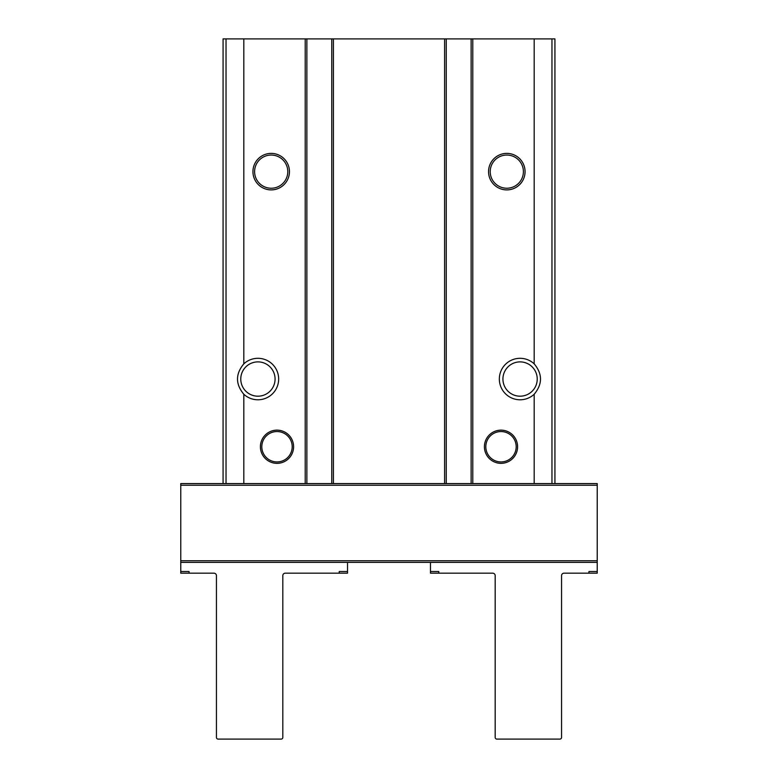 <?xml version="1.0" encoding="UTF-8"?>
<svg xmlns="http://www.w3.org/2000/svg" width="778" height="778" viewBox="0 0 778 778"><rect width="100%" height="100%" fill="white"/><g stroke="black" fill="none" stroke-linecap="round" stroke-linejoin="round"><path stroke-width="1.17" d="M293.598 446.737A16.591 16.591 0 0 1 268.702 461.111A16.591 16.591 0 0 1 268.702 432.374A16.591 16.591 0 0 1 293.598 446.737M517.594 446.737A16.591 16.591 0 0 1 492.707 461.111A16.591 16.591 0 0 1 492.707 432.374A16.591 16.591 0 0 1 517.594 446.737M306.872 483.576L180.768 483.576L180.768 562.387L597.232 562.387L597.232 483.576L306.872 483.576L306.872 38.9L223.072 38.9L223.072 483.576M306.872 38.9L554.928 38.9L554.928 483.576M289.445 171.637A18.254 18.254 0 0 1 262.069 187.449A18.254 18.254 0 0 1 262.069 155.833A18.254 18.254 0 0 1 289.445 171.637M243.815 363.841A20.743 20.743 0 0 1 272.767 364.561A20.743 20.743 0 0 1 272.767 393.522A20.743 20.743 0 0 1 243.815 394.251C235.413 384.118 235.413 373.975 243.815 363.841L243.815 38.9M526.298 395.02L524.644 395.574M537.228 379.042A17.145 17.145 0 0 1 515.853 395.662A17.145 17.145 0 0 1 505.019 370.843A17.145 17.145 0 0 1 537.228 379.042A17.145 17.145 0 0 0 526.298 363.063L524.644 362.519M253.356 362.519L251.702 363.063A17.145 17.145 0 0 0 251.702 395.02L253.356 395.574M275.072 379.042A17.145 17.145 0 0 1 251.061 394.757A17.145 17.145 0 0 1 246.256 366.467A17.145 17.145 0 0 1 275.072 379.042M534.185 483.576L534.185 394.251C542.587 384.108 542.587 373.975 534.185 363.841L534.185 38.9M525.062 171.637A18.254 18.254 0 0 1 497.677 187.449A18.254 18.254 0 0 1 497.677 155.833A18.254 18.254 0 0 1 525.062 171.637M534.185 394.251A20.743 20.743 0 0 1 505.233 393.522A20.743 20.743 0 0 1 505.233 364.561A20.743 20.743 0 0 1 534.185 363.841M523.4 171.637A16.591 16.591 0 0 1 498.513 186.01A16.591 16.591 0 0 1 498.513 157.273A16.591 16.591 0 0 1 523.4 171.637M287.782 171.637A16.591 16.591 0 0 1 262.896 186.01A16.591 16.591 0 0 1 262.896 157.273A16.591 16.591 0 0 1 287.782 171.637M446.241 483.576L446.241 38.9M471.128 483.576L471.128 38.9M331.759 483.576L331.759 38.9M516.193 446.737A15.19 15.19 0 0 1 493.408 459.895A15.19 15.19 0 0 1 493.408 433.589A15.19 15.19 0 0 1 516.193 446.737M292.197 446.737A15.19 15.19 0 0 1 269.402 459.895A15.19 15.19 0 0 1 269.402 433.589A15.19 15.19 0 0 1 292.197 446.737M588.936 573.172L588.936 571.519L597.232 571.519L597.232 573.172L564.05 573.172A2.49 2.49 0 0 0 561.56 575.662L561.56 737.437A1.663 1.663 0 0 1 559.897 739.1L496.85 739.1A1.663 1.663 0 0 1 495.187 737.437L495.187 575.662A2.49 2.49 0 0 0 492.707 573.172L438.773 573.172L438.773 571.519L430.477 571.519L430.477 573.172L438.773 573.172M597.232 562.387L597.232 571.519M430.477 562.387L430.477 571.519M339.227 573.172L347.523 573.172L347.523 571.519L339.227 571.519L339.227 573.172L285.293 573.172A2.49 2.49 0 0 0 282.813 575.662L282.813 737.437A1.663 1.663 0 0 1 281.15 739.1L218.103 739.1A1.663 1.663 0 0 1 216.44 737.437L216.44 575.662A2.49 2.49 0 0 0 213.95 573.172L189.064 573.172L189.064 571.519L180.768 571.519L180.768 562.387M347.523 571.519L347.523 562.387M180.768 571.519L180.768 573.172L189.064 573.172M305.209 483.576L305.209 38.9M243.815 483.576L243.815 394.251M333.412 483.576L333.412 38.9M444.588 483.576L444.588 38.9M226.038 483.576L226.038 38.9M551.962 483.576L551.962 38.9M472.791 483.576L472.791 38.9M597.232 485.239L180.768 485.239M597.232 560.734L180.768 560.734"/></g></svg>
